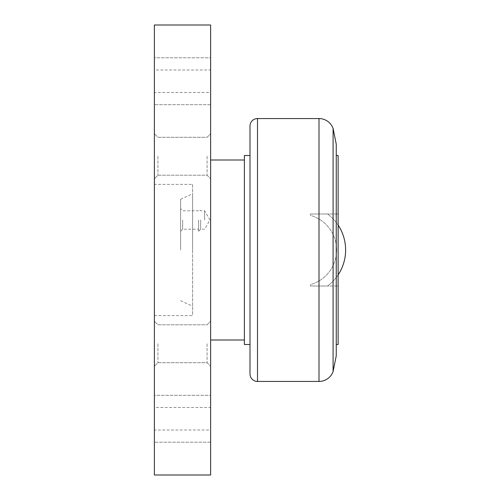 <?xml version="1.0" encoding="UTF-8"?>
<svg xmlns="http://www.w3.org/2000/svg" width="500" height="500" viewBox="0 0 500 500"><rect width="100%" height="100%" fill="white"/><g stroke="black" fill="none" stroke-linecap="round" stroke-linejoin="round"><path stroke-width="0.38" stroke-dasharray="2.5 1.88" d="M210.625 340L210.625 160L210.625 340M244.375 340L244.375 160L244.375 340M192.625 250L192.625 193.75L192.625 250M180.625 250L180.625 199.275L180.625 250M333.094 371.569L333.094 128.431M336.25 355.806L336.25 144.194M336.25 344.5L336.25 155.5L336.25 344.5M250 155.5L250 344.5L250 155.5M154.375 395.312L154.375 442.188L210.625 442.188L210.625 395.312L154.375 395.312L154.375 442.188L210.625 442.188L210.625 395.312L154.375 395.312L154.375 442.188L154.375 395.312M154.375 57.812L154.375 104.688L210.625 104.688L210.625 57.812L154.375 57.812L154.375 104.688L210.625 104.688L210.625 57.812L154.375 57.812L154.375 104.688L154.375 57.812M154.375 407.5L154.375 430L210.625 430L210.625 407.5L154.375 407.5L154.375 430M154.375 70L154.375 92.5L210.625 92.5L210.625 70L154.375 70L154.375 92.5M157.925 343.75L157.925 362.7L157.925 343.75M207.075 343.75L207.075 362.7L207.075 343.75M154.375 343.75L154.375 366.25L154.375 343.75M210.625 343.75L210.625 321.25L210.625 343.75M157.925 156.25L157.925 175.2L157.925 156.25M207.075 156.25L207.075 175.2L207.075 156.25M154.375 156.25L154.375 178.75L154.375 156.25M210.625 156.25L210.625 133.75L210.625 156.25M154.375 184.375L154.375 315.625L192.625 315.625L192.625 184.375L154.375 184.375L154.375 315.625M204.625 220L204.625 210.781L204.625 220M200.656 220L200.656 229.219L200.656 220M198.625 220L198.625 231.25L198.625 220M182.656 220L182.656 229.219L182.656 220M180.625 220L180.625 231.25L180.625 220M192.625 184.375L192.625 315.625M210.625 475L210.625 25L154.375 25L154.375 475L210.625 475M210.625 395.312L210.625 442.188L210.625 395.312M210.625 57.812L210.625 104.688L210.625 57.812M210.625 407.5L210.625 430M210.625 70L210.625 92.5M310.375 286L327.625 286A45 45 0 0 0 338.125 274.875A45 45 0 0 1 327.625 286L310.375 286L310.375 284.656L310.375 286L338.125 286L310.375 286L310.375 284.656A36 36 0 0 0 310.375 215.344L310.375 214L310.375 215.344A36 36 0 0 1 310.375 284.656L310.375 286M327.625 214L310.375 214L327.625 214A45 45 0 0 1 338.125 225.125A45 45 0 0 0 327.625 214A45 45 0 0 1 338.125 225.125A45 45 0 0 0 327.625 214M310.375 215.344L310.375 214L338.125 214L310.375 214L310.375 215.344M338.125 286L338.125 214L338.125 286M244.375 155.5L244.375 344.5M338.125 344.5L338.125 155.5M250 126.062L250 373.938M319 118.562L319 381.438M257.5 118.562L257.5 381.438M180.625 199.269L192.625 193.75M157.925 362.7L207.075 362.7L210.625 366.25L207.075 362.7L157.925 362.7L154.375 366.25L157.925 362.7M207.075 324.8L210.625 321.25L207.075 324.8L157.925 324.8L154.375 321.25L157.925 324.8L207.075 324.8M157.925 175.2L207.075 175.2L210.625 178.75L207.075 175.2L157.925 175.2L154.375 178.75L157.925 175.2M207.075 137.3L210.625 133.75L207.075 137.3L157.925 137.3L154.375 133.75L157.925 137.3L207.075 137.3M198.625 231.25L200.656 229.219L204.625 229.219L209.95 220L204.625 210.781L200.656 210.781L198.625 208.75M180.625 231.25L182.656 229.219L198.625 229.219M198.625 210.781L182.656 210.781L180.625 208.75M180.625 300.725L192.625 306.25"/><path stroke-width="0.75" d="M210.625 160L244.375 160M244.375 340L210.625 340M257.5 381.438A7.5 7.5 0 0 1 250 373.938L250 126.062A7.5 7.5 0 0 1 257.5 118.562L257.5 381.438L319 381.438L319 118.562A15 15 0 0 1 333.094 128.431L333.094 371.569A15 15 0 0 1 319 381.438M333.094 128.431L336.25 144.194L336.25 355.806L333.094 371.569M336.25 155.5L338.125 155.5L338.125 344.5L336.25 344.5M250 344.5L244.375 344.5L244.375 155.5L250 155.5M210.625 25L210.625 475L154.375 475L154.375 25L210.625 25M345.625 250A45 45 0 0 0 338.125 225.125A45 45 0 0 1 345.625 250A45 45 0 0 0 338.125 225.125A45 45 0 0 1 338.125 274.875A45 45 0 0 0 345.625 250M319 118.562L257.5 118.562"/></g></svg>
